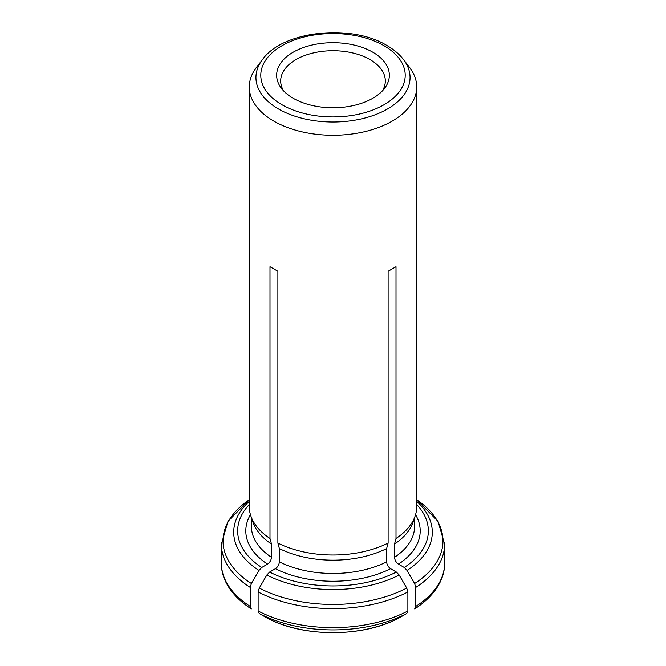 <?xml version="1.0" encoding="UTF-8"?>
<svg xmlns="http://www.w3.org/2000/svg" width="666" height="666" viewBox="0 0 666 666"><rect width="100%" height="100%" fill="white"/><g stroke="black" fill="none" stroke-linecap="round" stroke-linejoin="round"><path stroke-width="1" d="M444.605 544.172L444.605 563.186A111.605 64.436 180 0 1 415.767 606.41L415.767 587.404A111.605 64.436 0 0 0 444.605 544.172L438.037 521.37L416.708 499.766M416.708 504.545A95.346 55.045 180 0 1 404.254 567.474L398.476 564.144C396.112 562.462 394.796 560.181 394.522 557.3L394.522 544.014A81.61 47.12 0 0 0 413.136 521.977L415.193 515.825A83.708 48.327 0 0 0 416.708 506.668L416.708 86.955A83.708 48.327 180 0 1 367.59 130.961A83.708 48.327 180 0 1 277.889 123.327A83.708 48.327 180 0 1 249.292 86.955A83.708 48.327 180 0 1 256.585 67.224L262.662 59.374C282.958 30.703 351.332 23.61 386.854 45.496C393.706 49.459 399.2 54.079 403.338 59.374A77.048 44.48 180 0 1 333 122.02A77.048 44.48 180 0 1 262.662 59.374M394.522 544.014L396.004 538.486A83.708 48.327 0 0 0 415.193 515.825M404.254 567.474L407.043 570.429L414.61 583.516L415.767 587.404M415.767 606.41L414.685 608.924C435.93 595.196 444.946 577.971 444.605 563.186M250.233 606.41A111.605 64.436 180 0 1 221.395 563.186C221.054 577.971 230.07 595.196 251.315 608.924L250.233 606.41L250.233 587.404L251.39 583.516A109.973 63.495 180 0 1 249.292 499.775M251.39 583.516L258.957 570.429L261.746 567.474L267.524 564.144C269.872 562.454 271.187 560.181 271.478 557.3L271.478 544.014L269.996 538.486L269.996 266.7L277.889 271.262L269.996 266.7M249.292 86.955L249.292 506.668A83.708 48.327 0 0 0 250.807 515.825L252.864 521.977A81.61 47.12 0 0 0 271.478 544.014M250.807 515.825A83.708 48.327 0 0 0 269.996 538.486M372.843 52.256A56.344 32.526 180 0 1 384.432 88.536A56.344 32.526 180 0 1 333 107.784A56.344 32.526 180 0 1 281.568 88.536A56.344 32.526 180 0 1 301.049 48.46A56.344 32.526 180 0 1 372.843 52.256M407.875 610.972A111.605 64.436 180 0 1 258.125 610.972L259.282 613.519A109.973 63.495 0 0 0 406.718 613.519L407.875 610.972L407.875 591.957L406.718 588.07A109.973 63.495 180 0 1 259.282 588.07L258.125 591.957A111.605 64.436 0 0 0 407.875 591.957M258.125 610.972L258.125 591.957M406.718 588.07L399.15 574.983L396.362 572.036L390.584 568.697C388.22 567.016 386.904 564.743 386.63 561.863L386.63 548.568L388.111 543.048L388.111 271.262L396.004 266.7L396.004 538.486M396.362 572.036A95.346 55.045 180 0 1 269.638 572.036L275.416 568.697C277.764 567.016 279.079 564.735 279.37 561.863L279.37 548.568A81.61 47.12 0 0 0 386.63 548.568M279.37 548.568L277.889 543.048A83.708 48.327 0 0 0 388.111 543.048M283.608 90.909A52.314 30.203 180 0 1 280.686 80.952A52.314 30.203 180 0 1 312.978 53.047A52.314 30.203 180 0 1 369.996 59.599A52.314 30.203 180 0 1 385.314 80.952A52.314 30.203 180 0 1 382.392 90.909M406.718 613.519L398.584 618.206C362.679 637.42 303.321 637.42 267.416 618.206L267.341 618.165A98.593 56.926 0 0 0 398.659 618.165M259.282 613.519L267.341 618.165M269.638 572.036L266.85 574.983L259.282 588.07M403.338 59.374L409.415 67.224A83.708 48.327 180 0 1 416.708 86.955M277.889 543.048L277.889 271.262M388.111 271.262L396.004 266.7M398.476 564.144A87.196 50.341 0 0 0 415.551 514.685M394.522 557.3A81.61 47.12 0 0 0 414.61 526.34L414.61 517.549M416.708 501.398A99.292 57.326 180 0 1 407.043 570.429M416.708 499.775A109.973 63.495 180 0 1 414.61 583.516M221.395 563.186L221.395 544.172A111.605 64.436 0 0 0 250.233 587.404M261.746 567.474A95.346 55.045 180 0 1 249.292 504.545M250.449 514.685A87.196 50.341 0 0 0 267.524 564.144M251.39 517.549L251.39 526.34A81.61 47.12 0 0 0 271.478 557.3M258.957 570.429A99.292 57.326 180 0 1 249.292 501.398M384.066 45.779A72.211 41.692 180 0 1 351.69 115.526A72.211 41.692 180 0 1 263.245 64.469A72.211 41.692 180 0 1 384.066 45.779M275.416 568.697A87.196 50.341 0 0 0 390.584 568.697M279.37 561.863A81.61 47.12 0 0 0 386.63 561.863M399.15 574.983A99.292 57.326 180 0 1 266.85 574.983M249.292 499.766L227.972 521.361L221.395 544.172"/></g></svg>
